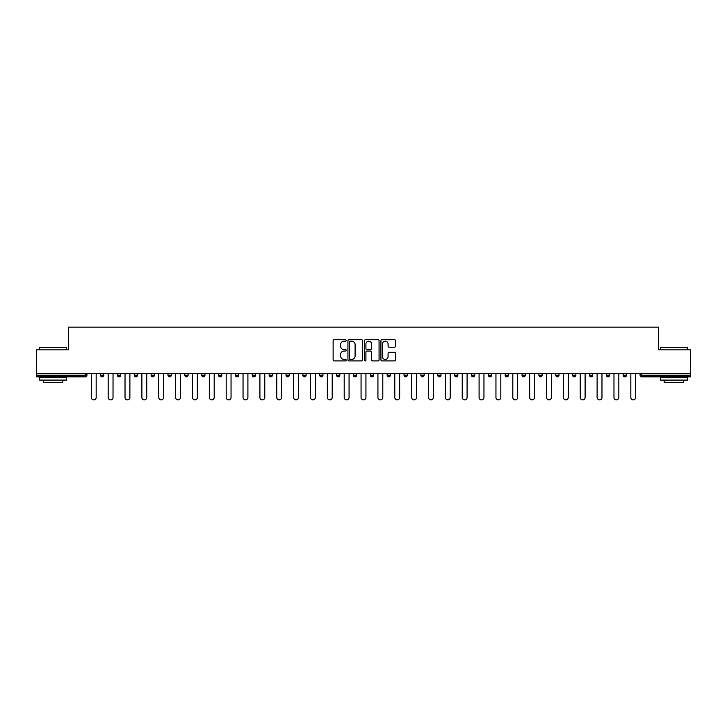 <?xml version="1.0" encoding="UTF-8"?>
<svg xmlns="http://www.w3.org/2000/svg" width="727" height="727" viewBox="0 0 727 727"><rect width="100%" height="100%" fill="white"/><g stroke="black" fill="none" stroke-linecap="round" stroke-linejoin="round"><path stroke-width="1.09" d="M346.206 340.445A0.745 0.745 0 0 0 345.461 339.709L334.193 339.709A1.063 1.063 0 0 0 333.13 340.763L333.13 359.865A1.063 1.063 0 0 0 334.193 360.919L345.461 360.919A0.745 0.745 0 0 0 346.206 360.183A0.745 0.745 0 0 0 345.461 359.438L344.007 359.438A3.399 3.399 0 0 1 340.609 356.039L340.609 354.449A3.399 3.399 0 0 1 344.007 351.059L345.461 351.059A0.745 0.745 0 0 0 346.206 350.314A0.745 0.745 0 0 0 345.461 349.569L344.007 349.569A3.399 3.399 0 0 1 340.609 346.179L340.609 344.589A3.399 3.399 0 0 1 344.007 341.19L345.461 341.19A0.745 0.745 0 0 0 346.206 340.445M394.507 347.188A1.063 1.063 0 0 0 395.561 346.125L395.561 340.763A1.063 1.063 0 0 0 394.507 339.709L381.984 339.709A1.063 1.063 0 0 0 380.921 340.763L380.921 359.865A1.063 1.063 0 0 0 381.984 360.919L394.507 360.919A1.063 1.063 0 0 0 395.561 359.865L395.561 353.395A1.063 1.063 0 0 0 394.507 352.331L389.145 352.331A1.063 1.063 0 0 0 388.082 353.395L388.082 356.603A2.835 2.835 0 0 1 385.246 359.438A2.835 2.835 0 0 1 382.411 356.603L382.411 344.025A2.835 2.835 0 0 1 385.246 341.19A2.835 2.835 0 0 1 388.082 344.025L388.082 346.125A1.063 1.063 0 0 0 389.145 347.188L394.507 347.188M36.35 373.496L36.35 349.832L68.556 349.832L68.556 327.132L658.444 327.132L658.444 349.832L690.65 349.832L690.65 373.496L36.35 373.496L36.35 375.223L85.313 375.223L85.313 373.496M362.573 340.763A1.063 1.063 0 0 0 361.51 339.709L348.996 339.709A1.063 1.063 0 0 0 347.933 340.763L347.933 359.865A1.063 1.063 0 0 0 348.996 360.919L361.51 360.919A1.063 1.063 0 0 0 362.573 359.865L362.573 340.763M365.49 339.709L378.004 339.709A1.063 1.063 0 0 1 379.067 340.763L379.067 359.865A1.063 1.063 0 0 1 378.004 360.919L372.651 360.919A1.063 1.063 0 0 1 371.588 359.865L371.588 352.122A1.063 1.063 0 0 0 370.525 351.059L366.971 351.059A1.063 1.063 0 0 0 365.917 352.122L365.917 360.183A0.745 0.745 0 0 1 365.172 360.919A0.745 0.745 0 0 1 364.427 360.183L364.427 340.763A1.063 1.063 0 0 1 365.49 339.709M86.931 373.496L86.931 375.223A1.618 1.618 0 0 1 85.313 376.85L36.35 376.85L36.35 375.223M690.65 373.496L690.65 376.85L641.687 376.85A1.618 1.618 0 0 1 640.069 375.223L640.069 373.496M100.544 375.223A1.618 1.618 0 0 0 102.171 376.85A1.618 1.618 0 0 0 103.788 375.223L103.788 373.496L103.788 375.223L100.544 375.223A1.618 1.618 0 0 0 102.171 376.85A1.618 1.618 0 0 1 100.544 375.223L100.544 373.496M85.313 376.85A1.618 1.618 0 0 0 86.931 375.223A1.618 1.618 0 0 1 85.313 376.85L85.313 375.223L86.931 375.223M117.41 373.496L117.41 375.223L117.41 373.496M120.655 373.496L120.655 375.223L120.655 373.496M134.268 375.223A1.618 1.618 0 0 0 135.885 376.85A1.618 1.618 0 0 0 137.512 375.223A1.618 1.618 0 0 1 135.885 376.85A1.618 1.618 0 0 0 137.512 375.223L137.512 373.496L137.512 375.223L134.268 375.223A1.618 1.618 0 0 0 135.885 376.85A1.618 1.618 0 0 1 134.268 375.223L134.268 373.496M151.125 373.496L151.125 375.223L151.125 373.496M154.369 373.496L154.369 375.223A1.618 1.618 0 0 1 152.752 376.85A1.618 1.618 0 0 1 151.125 375.223A1.618 1.618 0 0 0 152.752 376.85A1.618 1.618 0 0 0 154.369 375.223A1.618 1.618 0 0 1 152.752 376.85A1.618 1.618 0 0 1 151.125 375.223L154.369 375.223M167.992 373.496L167.992 375.223L167.992 373.496M171.227 373.496L171.227 375.223L171.227 373.496M188.093 373.496L188.093 375.223A1.618 1.618 0 0 1 186.466 376.85A1.618 1.618 0 0 1 184.849 375.223L184.849 373.496M203.333 376.85A1.618 1.618 0 0 0 204.95 375.223L204.95 373.496L204.95 375.223A1.618 1.618 0 0 1 203.333 376.85A1.618 1.618 0 0 1 201.706 375.223L201.706 373.496M221.808 373.496L221.808 375.223A1.618 1.618 0 0 1 220.19 376.85A1.618 1.618 0 0 1 218.573 375.223L218.573 373.496M238.674 373.496L238.674 375.223A1.618 1.618 0 0 1 237.047 376.85A1.618 1.618 0 0 1 235.43 375.223L235.43 373.496M252.287 373.496L252.287 375.223L252.287 373.496M255.531 373.496L255.531 375.223L255.531 373.496M272.389 373.496L272.389 375.223A1.618 1.618 0 0 1 270.771 376.85A1.618 1.618 0 0 1 269.144 375.223L269.144 373.496M286.011 373.496L286.011 375.223L286.011 373.496M289.255 373.496L289.255 375.223A1.618 1.618 0 0 1 287.628 376.85A1.618 1.618 0 0 1 286.011 375.223L289.255 375.223A1.618 1.618 0 0 1 287.628 376.85M306.112 373.496L306.112 375.223L302.868 375.223A1.618 1.618 0 0 0 304.486 376.85A1.618 1.618 0 0 1 302.868 375.223L302.868 373.496M322.97 373.496L322.97 375.223A1.618 1.618 0 0 1 321.352 376.85A1.618 1.618 0 0 1 319.726 375.223L319.726 373.496M339.827 373.496L339.827 375.223A1.618 1.618 0 0 1 338.209 376.85A1.618 1.618 0 0 1 336.592 375.223L336.592 373.496M353.449 373.496L353.449 375.223L353.449 373.496M356.693 373.496L356.693 375.223A1.618 1.618 0 0 1 355.067 376.85A1.618 1.618 0 0 1 353.449 375.223L356.693 375.223A1.618 1.618 0 0 1 355.067 376.85M371.933 376.85A1.618 1.618 0 0 0 373.551 375.223L373.551 373.496L373.551 375.223A1.618 1.618 0 0 1 371.933 376.85A1.618 1.618 0 0 1 370.307 375.223L370.307 373.496M390.408 373.496L390.408 375.223A1.618 1.618 0 0 1 388.791 376.85A1.618 1.618 0 0 1 387.173 375.223L387.173 373.496M407.274 373.496L407.274 375.223A1.618 1.618 0 0 1 405.648 376.85A1.618 1.618 0 0 1 404.03 375.223L404.03 373.496M420.888 373.496L420.888 375.223L420.888 373.496M424.132 373.496L424.132 375.223A1.618 1.618 0 0 1 422.514 376.85A1.618 1.618 0 0 1 420.888 375.223L424.132 375.223A1.618 1.618 0 0 1 422.514 376.85M440.989 373.496L440.989 375.223A1.618 1.618 0 0 1 439.372 376.85A1.618 1.618 0 0 1 437.745 375.223L437.745 373.496M454.611 373.496L454.611 375.223L454.611 373.496M457.856 373.496L457.856 375.223L457.856 373.496M471.469 373.496L471.469 375.223L471.469 373.496M474.713 373.496L474.713 375.223L474.713 373.496M491.57 373.496L491.57 375.223A1.618 1.618 0 0 1 489.953 376.85A1.618 1.618 0 0 1 488.326 375.223L488.326 373.496M508.427 373.496L508.427 375.223L505.192 375.223A1.618 1.618 0 0 0 506.81 376.85A1.618 1.618 0 0 1 505.192 375.223L505.192 373.496M525.294 373.496L525.294 375.223A1.618 1.618 0 0 1 523.667 376.85A1.618 1.618 0 0 1 522.05 375.223L522.05 373.496M538.907 373.496L538.907 375.223L538.907 373.496M542.151 373.496L542.151 375.223L542.151 373.496M559.008 373.496L559.008 375.223A1.618 1.618 0 0 1 557.391 376.85A1.618 1.618 0 0 1 555.773 375.223L555.773 373.496M575.875 373.496L575.875 375.223L572.631 375.223A1.618 1.618 0 0 0 574.248 376.85A1.618 1.618 0 0 1 572.631 375.223L572.631 373.496M592.732 373.496L592.732 375.223A1.618 1.618 0 0 1 591.115 376.85A1.618 1.618 0 0 1 589.488 375.223L589.488 373.496M609.589 373.496L609.589 375.223L606.345 375.223A1.618 1.618 0 0 0 607.972 376.85A1.618 1.618 0 0 1 606.345 375.223L606.345 373.496M626.456 373.496L626.456 375.223A1.618 1.618 0 0 1 624.829 376.85A1.618 1.618 0 0 1 623.212 375.223L623.212 373.496M119.028 376.85A1.618 1.618 0 0 1 117.41 375.223L120.655 375.223A1.618 1.618 0 0 1 119.028 376.85A1.618 1.618 0 0 0 120.655 375.223A1.618 1.618 0 0 1 119.028 376.85M169.609 376.85A1.618 1.618 0 0 1 167.992 375.223A1.618 1.618 0 0 0 169.609 376.85A1.618 1.618 0 0 0 171.227 375.223A1.618 1.618 0 0 1 169.609 376.85A1.618 1.618 0 0 1 167.992 375.223L171.227 375.223A1.618 1.618 0 0 1 169.609 376.85M253.914 376.85A1.618 1.618 0 0 1 252.287 375.223L255.531 375.223A1.618 1.618 0 0 1 253.914 376.85A1.618 1.618 0 0 0 255.531 375.223M304.486 376.85A1.618 1.618 0 0 0 306.112 375.223A1.618 1.618 0 0 1 304.486 376.85A1.618 1.618 0 0 1 302.868 375.223M456.229 376.85A1.618 1.618 0 0 1 454.611 375.223A1.618 1.618 0 0 0 456.229 376.85A1.618 1.618 0 0 0 457.856 375.223A1.618 1.618 0 0 1 456.229 376.85A1.618 1.618 0 0 1 454.611 375.223L457.856 375.223M473.086 376.85A1.618 1.618 0 0 1 471.469 375.223A1.618 1.618 0 0 0 473.086 376.85A1.618 1.618 0 0 0 474.713 375.223A1.618 1.618 0 0 1 473.086 376.85A1.618 1.618 0 0 1 471.469 375.223L474.713 375.223A1.618 1.618 0 0 1 473.086 376.85M508.427 375.223A1.618 1.618 0 0 1 506.81 376.85A1.618 1.618 0 0 0 508.427 375.223A1.618 1.618 0 0 1 506.81 376.85A1.618 1.618 0 0 1 505.192 375.223M540.534 376.85A1.618 1.618 0 0 1 538.907 375.223A1.618 1.618 0 0 0 540.534 376.85A1.618 1.618 0 0 0 542.151 375.223A1.618 1.618 0 0 1 540.534 376.85A1.618 1.618 0 0 1 538.907 375.223L542.151 375.223M574.248 376.85A1.618 1.618 0 0 0 575.875 375.223A1.618 1.618 0 0 1 574.248 376.85A1.618 1.618 0 0 1 572.631 375.223M609.589 375.223A1.618 1.618 0 0 1 607.972 376.85A1.618 1.618 0 0 0 609.589 375.223A1.618 1.618 0 0 1 607.972 376.85A1.618 1.618 0 0 1 606.345 375.223M641.687 373.496L641.687 376.85A1.618 1.618 0 0 1 640.069 375.223L690.65 375.223M350.16 341.19A0.745 0.745 0 0 0 349.414 341.935L349.414 358.693A0.745 0.745 0 0 0 350.16 359.438L351.695 359.438A3.399 3.399 0 0 0 355.094 356.039L355.094 344.589A3.399 3.399 0 0 0 351.695 341.19L350.16 341.19M371.588 344.08A2.835 2.835 0 0 0 368.753 341.245A2.835 2.835 0 0 0 365.917 344.08L365.917 348.515A1.063 1.063 0 0 0 366.971 349.569L370.525 349.569A1.063 1.063 0 0 0 371.588 348.515L371.588 344.08M91.311 397.433L91.311 373.496L91.311 397.433A2.435 2.435 0 0 0 93.738 399.868A2.435 2.435 0 0 0 96.173 397.433L96.173 373.496M39.594 347.451L66.611 347.451L39.594 347.451L39.594 349.832M66.611 380.094L39.594 380.094L39.594 377.386L66.611 377.386L66.611 380.094M62.831 380.094L62.831 382.575L43.375 382.575L43.375 380.094M660.389 347.451L687.406 347.451L660.389 347.451L660.389 349.832M687.406 380.094L660.389 380.094L660.389 377.386L687.406 377.386L687.406 380.094M683.625 380.094L683.625 382.575L664.169 382.575L664.169 380.094M108.169 397.433L108.169 373.496L108.169 397.433A2.435 2.435 0 0 0 110.595 399.868A2.435 2.435 0 0 0 113.03 397.433L113.03 373.496M125.026 397.433L125.026 373.496L125.026 397.433A2.435 2.435 0 0 0 127.461 399.868A2.435 2.435 0 0 0 129.888 397.433L129.888 373.496M141.883 397.433L141.883 373.496L141.883 397.433A2.435 2.435 0 0 0 144.319 399.868A2.435 2.435 0 0 0 146.754 397.433L146.754 373.496M158.75 397.433L158.75 373.496L158.75 397.433A2.435 2.435 0 0 0 161.176 399.868A2.435 2.435 0 0 0 163.611 397.433L163.611 373.496M175.607 397.433L175.607 373.496L175.607 397.433A2.435 2.435 0 0 0 178.042 399.868A2.435 2.435 0 0 0 180.469 397.433L180.469 373.496M192.464 397.433L192.464 373.496L192.464 397.433A2.435 2.435 0 0 0 194.9 399.868A2.435 2.435 0 0 0 197.335 397.433L197.335 373.496M209.331 397.433L209.331 373.496L209.331 397.433A2.435 2.435 0 0 0 211.757 399.868A2.435 2.435 0 0 0 214.192 397.433L214.192 373.496M226.188 397.433L226.188 373.496L226.188 397.433A2.435 2.435 0 0 0 228.623 399.868A2.435 2.435 0 0 0 231.05 397.433L231.05 373.496M243.045 397.433L243.045 373.496L243.045 397.433A2.435 2.435 0 0 0 245.481 399.868A2.435 2.435 0 0 0 247.907 397.433L247.907 373.496M259.912 397.433L259.912 373.496L259.912 397.433A2.435 2.435 0 0 0 262.338 399.868A2.435 2.435 0 0 0 264.773 397.433L264.773 373.496M276.769 397.433L276.769 373.496L276.769 397.433A2.435 2.435 0 0 0 279.195 399.868A2.435 2.435 0 0 0 281.631 397.433L281.631 373.496M293.626 397.433L293.626 373.496L293.626 397.433A2.435 2.435 0 0 0 296.062 399.868A2.435 2.435 0 0 0 298.488 397.433L298.488 373.496M310.493 397.433L310.493 373.496L310.493 397.433A2.435 2.435 0 0 0 312.919 399.868A2.435 2.435 0 0 0 315.354 397.433L315.354 373.496M327.35 397.433L327.35 373.496L327.35 397.433A2.435 2.435 0 0 0 329.776 399.868A2.435 2.435 0 0 0 332.212 397.433L332.212 373.496M344.207 397.433L344.207 373.496L344.207 397.433A2.435 2.435 0 0 0 346.643 399.868A2.435 2.435 0 0 0 349.069 397.433L349.069 373.496M361.065 397.433L361.065 373.496L361.065 397.433A2.435 2.435 0 0 0 363.5 399.868A2.435 2.435 0 0 0 365.935 397.433L365.935 373.496M377.931 397.433L377.931 373.496L377.931 397.433A2.435 2.435 0 0 0 380.357 399.868A2.435 2.435 0 0 0 382.793 397.433L382.793 373.496M394.788 397.433L394.788 373.496L394.788 397.433A2.435 2.435 0 0 0 397.224 399.868A2.435 2.435 0 0 0 399.65 397.433L399.65 373.496M411.646 397.433L411.646 373.496L411.646 397.433A2.435 2.435 0 0 0 414.081 399.868A2.435 2.435 0 0 0 416.507 397.433L416.507 373.496M428.512 397.433L428.512 373.496L428.512 397.433A2.435 2.435 0 0 0 430.938 399.868A2.435 2.435 0 0 0 433.374 397.433L433.374 373.496M445.369 397.433L445.369 373.496L445.369 397.433A2.435 2.435 0 0 0 447.805 399.868A2.435 2.435 0 0 0 450.231 397.433L450.231 373.496M462.227 397.433L462.227 373.496L462.227 397.433A2.435 2.435 0 0 0 464.662 399.868A2.435 2.435 0 0 0 467.088 397.433L467.088 373.496M479.093 397.433L479.093 373.496L479.093 397.433A2.435 2.435 0 0 0 481.519 399.868A2.435 2.435 0 0 0 483.955 397.433L483.955 373.496M495.95 397.433L495.95 373.496L495.95 397.433A2.435 2.435 0 0 0 498.377 399.868A2.435 2.435 0 0 0 500.812 397.433L500.812 373.496M512.808 397.433L512.808 373.496L512.808 397.433A2.435 2.435 0 0 0 515.243 399.868A2.435 2.435 0 0 0 517.669 397.433L517.669 373.496M529.665 397.433L529.665 373.496L529.665 397.433A2.435 2.435 0 0 0 532.1 399.868A2.435 2.435 0 0 0 534.536 397.433L534.536 373.496M546.531 397.433L546.531 373.496L546.531 397.433A2.435 2.435 0 0 0 548.958 399.868A2.435 2.435 0 0 0 551.393 397.433L551.393 373.496M563.389 397.433L563.389 373.496L563.389 397.433A2.435 2.435 0 0 0 565.824 399.868A2.435 2.435 0 0 0 568.25 397.433L568.25 373.496M580.246 397.433L580.246 373.496L580.246 397.433A2.435 2.435 0 0 0 582.681 399.868A2.435 2.435 0 0 0 585.117 397.433L585.117 373.496M597.112 397.433L597.112 373.496L597.112 397.433A2.435 2.435 0 0 0 599.539 399.868A2.435 2.435 0 0 0 601.974 397.433L601.974 373.496M613.97 397.433L613.97 373.496L613.97 397.433A2.435 2.435 0 0 0 616.405 399.868A2.435 2.435 0 0 0 618.831 397.433L618.831 373.496M630.827 397.433L630.827 373.496L630.827 397.433A2.435 2.435 0 0 0 633.262 399.868A2.435 2.435 0 0 0 635.689 397.433L635.689 373.496M102.171 376.85A1.618 1.618 0 0 0 103.788 375.223M186.466 376.85A1.618 1.618 0 0 0 188.093 375.223L184.849 375.223M204.95 375.223L201.706 375.223M220.19 376.85A1.618 1.618 0 0 0 221.808 375.223L218.573 375.223M237.047 376.85A1.618 1.618 0 0 0 238.674 375.223L235.43 375.223M270.771 376.85A1.618 1.618 0 0 0 272.389 375.223L269.144 375.223M321.352 376.85A1.618 1.618 0 0 0 322.97 375.223L319.726 375.223M338.209 376.85A1.618 1.618 0 0 0 339.827 375.223L336.592 375.223M373.551 375.223L370.307 375.223M388.791 376.85A1.618 1.618 0 0 0 390.408 375.223L387.173 375.223M405.648 376.85A1.618 1.618 0 0 0 407.274 375.223L404.03 375.223M439.372 376.85A1.618 1.618 0 0 0 440.989 375.223L437.745 375.223M489.953 376.85A1.618 1.618 0 0 0 491.57 375.223L488.326 375.223M523.667 376.85A1.618 1.618 0 0 0 525.294 375.223L522.05 375.223M557.391 376.85A1.618 1.618 0 0 0 559.008 375.223L555.773 375.223M591.115 376.85A1.618 1.618 0 0 0 592.732 375.223L589.488 375.223M624.829 376.85A1.618 1.618 0 0 0 626.456 375.223L623.212 375.223M641.687 376.85A1.618 1.618 0 0 1 640.069 375.223M66.611 349.832L66.611 347.451M60.45 377.386L60.45 376.85M45.756 377.386L45.756 376.85M687.406 349.832L687.406 347.451M681.244 377.386L681.244 376.85M666.55 377.386L666.55 376.85"/></g></svg>
